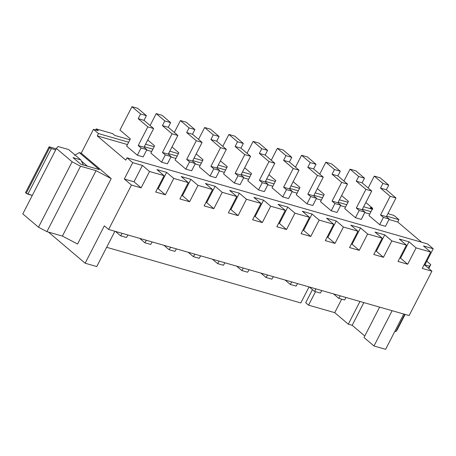 <?xml version="1.0" encoding="UTF-8"?>
<svg xmlns="http://www.w3.org/2000/svg" width="456" height="456" viewBox="0 0 456 456"><rect width="100%" height="100%" fill="white"/><g stroke="black" fill="none" stroke-linecap="round" stroke-linejoin="round"><path stroke-width="0.68" d="M126.648 146.137L130.37 138.892L119.951 130.046L131.961 106.681L137.775 108.346L131.961 106.681L140.59 114.006L146.405 115.676L137.775 108.346L146.405 115.676L140.59 114.006L138.191 118.68L144.005 120.344L146.405 115.676L144.005 120.344L138.191 118.68L147.824 126.865L153.643 128.529L144.005 120.344L153.643 128.529L147.824 126.865L138.219 145.555L144.033 147.225L153.643 128.529L144.033 147.225L138.219 145.555L141.075 147.978L146.889 149.648L144.033 147.225L146.889 149.648L141.075 147.978L137.353 155.222L141.075 147.978L138.219 145.555L147.824 126.865L138.191 118.68L140.59 114.006L131.961 106.681L119.951 130.046L130.37 138.892L126.648 146.137L137.353 155.222L126.648 146.137M143.167 156.892L146.889 149.648L143.167 156.892L137.353 155.222L143.167 156.892M126.472 237.49L120.652 235.826L115.476 231.431L120.652 235.826L122.157 233.341L120.652 235.826L126.472 237.49L127.976 235.011L126.472 237.49M150.879 153.079L154.601 145.834L147.744 140.009L154.601 145.834L150.879 153.079L161.584 162.165L165.306 154.926L171.12 156.59L168.27 154.168L177.874 135.472L168.235 127.292L170.641 122.618L162.011 115.288L156.197 113.624L162.011 115.288L170.641 122.618L164.821 120.948L170.641 122.618L168.235 127.292L162.421 125.622L168.235 127.292L177.874 135.472L172.06 133.807L177.874 135.472L168.27 154.168L162.45 152.498L168.27 154.168L171.12 156.59L165.306 154.926L161.584 162.165L150.879 153.079M150.087 125.508L156.197 113.624L164.821 120.948L162.421 125.622L172.06 133.807L162.45 152.498L165.306 154.926L162.45 152.498L172.06 133.807L162.421 125.622L164.821 120.948L156.197 113.624L150.087 125.508M167.398 163.835L171.12 156.59L167.398 163.835L161.584 162.165L167.398 163.835M150.702 244.433L144.888 242.769L139.713 238.374L144.888 242.769L146.393 240.289L144.888 242.769L150.702 244.433L152.207 241.954L150.702 244.433M175.115 160.022L178.837 152.777L171.975 146.952L178.837 152.777L175.115 160.022L185.814 169.113L189.536 161.869L195.356 163.533L192.5 161.11L202.105 142.414L192.472 134.235L194.872 129.561L186.242 122.231L180.428 120.566L186.242 122.231L194.872 129.561L189.058 127.897L194.872 129.561L192.472 134.235L186.652 132.565L192.472 134.235L202.105 142.414L196.291 140.75L202.105 142.414L192.5 161.11L186.686 159.446L192.5 161.11L195.356 163.533L189.536 161.869L185.814 169.113L175.115 160.022M174.317 132.451L180.428 120.566L189.058 127.897L186.652 132.565L196.291 140.75L186.686 159.446L189.536 161.869L186.686 159.446L196.291 140.75L186.652 132.565L189.058 127.897L180.428 120.566L174.317 132.451M191.634 170.778L195.356 163.533L191.634 170.778L185.814 169.113L191.634 170.778M174.933 251.376L169.119 249.711L163.943 245.317L169.119 249.711L170.624 247.232L169.119 249.711L174.933 251.376L176.438 248.896L174.933 251.376M199.346 166.964L203.068 159.725L196.205 153.9L203.068 159.725L199.346 166.964L210.051 176.056L213.773 168.811L219.587 170.476L216.731 168.053L226.341 149.363L216.703 141.178L219.102 136.504L210.472 129.179L204.658 127.509L210.472 129.179L219.102 136.504L213.288 134.839L219.102 136.504L216.703 141.178L210.889 139.513L216.703 141.178L226.341 149.363L220.522 147.693L226.341 149.363L216.731 168.053L210.917 166.389L216.731 168.053L219.587 170.476L213.773 168.811L210.051 176.056L199.346 166.964M198.548 139.399L204.658 127.509L213.288 134.839L210.889 139.513L220.522 147.693L210.917 166.389L213.773 168.811L210.917 166.389L220.522 147.693L210.889 139.513L213.288 134.839L204.658 127.509L198.548 139.399M215.865 177.72L219.587 170.476L215.865 177.72L210.051 176.056L215.865 177.72M199.169 258.324L193.35 256.654L188.174 252.259L193.35 256.654L194.855 254.174L193.35 256.654L199.169 258.324L200.674 255.839L199.169 258.324M223.577 173.913L227.299 166.668L220.442 160.843L227.299 166.668L223.577 173.913L234.281 182.998L238.003 175.754L243.817 177.424L240.967 174.996L250.572 156.305L240.933 148.12L243.339 143.446L234.709 136.122L228.889 134.457L234.709 136.122L243.339 143.446L237.519 141.782L243.339 143.446L240.933 148.12L235.119 146.456L240.933 148.12L250.572 156.305L244.758 154.635L250.572 156.305L240.967 174.996L235.148 173.331L240.967 174.996L243.817 177.424L238.003 175.754L234.281 182.998L223.577 173.913M222.784 146.342L228.889 134.457L237.519 141.782L235.119 146.456L244.758 154.635L235.148 173.331L238.003 175.754L235.148 173.331L244.758 154.635L235.119 146.456L237.519 141.782L228.889 134.457L222.784 146.342M240.095 184.663L243.817 177.424L240.095 184.663L234.281 182.998L240.095 184.663M223.4 265.267L217.586 263.596L212.41 259.202L217.586 263.596L219.091 261.117L217.586 263.596L223.4 265.267L224.905 262.787L223.4 265.267M247.813 180.855L251.535 173.611L244.672 167.785L251.535 173.611L247.813 180.855L258.512 189.941L262.234 182.696L268.054 184.366L265.198 181.944L274.803 163.248L265.17 155.063L267.569 150.394L258.94 143.064L253.126 141.4L258.94 143.064L267.569 150.394L261.755 148.724L267.569 150.394L265.17 155.063L259.35 153.398L265.17 155.063L274.803 163.248L268.989 161.584L274.803 163.248L265.198 181.944L259.384 180.274L265.198 181.944L268.054 184.366L262.234 182.696L258.512 189.941L247.813 180.855M247.015 153.284L253.126 141.4L261.755 148.724L259.35 153.398L268.989 161.584L259.384 180.274L262.234 182.696L259.384 180.274L268.989 161.584L259.35 153.398L261.755 148.724L253.126 141.4L247.015 153.284M264.332 191.611L268.054 184.366L264.332 191.611L258.512 189.941L264.332 191.611M247.631 272.209L241.817 270.545L236.641 266.15L241.817 270.545L243.322 268.06L241.817 270.545L247.631 272.209L249.136 269.73L247.631 272.209M272.044 187.798L275.766 180.553L268.903 174.728L275.766 180.553L272.044 187.798L282.748 196.884L286.471 189.645L292.285 191.309L289.429 188.887L299.039 170.191L289.4 162.011L291.8 157.337L283.17 150.007L277.356 148.343L283.17 150.007L291.8 157.337L285.986 155.667L291.8 157.337L289.4 162.011L283.586 160.341L289.4 162.011L299.039 170.191L293.219 168.526L299.039 170.191L289.429 188.887L283.615 187.216L289.429 188.887L292.285 191.309L286.471 189.645L282.748 196.884L272.044 187.798M271.246 160.227L277.356 148.343L285.986 155.667L283.586 160.341L293.219 168.526L283.615 187.216L286.471 189.645L283.615 187.216L293.219 168.526L283.586 160.341L285.986 155.667L277.356 148.343L271.246 160.227M288.562 198.554L292.285 191.309L288.562 198.554L282.748 196.884L288.562 198.554M271.867 279.152L266.047 277.487L260.872 273.093L266.047 277.487L267.552 275.008L266.047 277.487L271.867 279.152L273.372 276.672L271.867 279.152M296.275 194.74L299.997 187.496L293.14 181.67L299.997 187.496L296.275 194.74L306.979 203.832L310.701 196.587L316.515 198.252L313.665 195.829L323.27 177.133L313.631 168.954L316.036 164.28L307.407 156.95L301.587 155.285L307.407 156.95L316.036 164.28L310.217 162.615L316.036 164.28L313.631 168.954L307.817 167.284L313.631 168.954L323.27 177.133L317.456 175.469L323.27 177.133L313.665 195.829L307.846 194.165L313.665 195.829L316.515 198.252L310.701 196.587L306.979 203.832L296.275 194.74M295.482 167.17L301.587 155.285L310.217 162.615L307.817 167.284L317.456 175.469L307.846 194.165L310.701 196.587L307.846 194.165L317.456 175.469L307.817 167.284L310.217 162.615L301.587 155.285L295.482 167.17M312.793 205.496L316.515 198.252L312.793 205.496L306.979 203.832L312.793 205.496M296.098 286.094L290.284 284.43L285.103 280.035L290.284 284.43L291.789 281.95L290.284 284.43L296.098 286.094L297.603 283.615L296.098 286.094M320.505 201.683L324.233 194.444L317.37 188.619L324.233 194.444L320.505 201.683L331.21 210.775L334.932 203.53L340.752 205.194L337.896 202.772L347.5 184.081L337.867 175.896L340.267 171.222L331.637 163.898L325.823 162.228L331.637 163.898L340.267 171.222L334.453 169.558L340.267 171.222L337.867 175.896L332.048 174.232L337.867 175.896L347.5 184.081L341.687 182.411L347.5 184.081L337.896 202.772L332.082 201.107L337.896 202.772L340.752 205.194L334.932 203.53L331.21 210.775L320.505 201.683M319.713 174.118L325.823 162.228L334.453 169.558L332.048 174.232L341.687 182.411L332.082 201.107L334.932 203.53L332.082 201.107L341.687 182.411L332.048 174.232L334.453 169.558L325.823 162.228L319.713 174.118M337.03 212.439L340.752 205.194L337.03 212.439L331.21 210.775L337.03 212.439M320.329 293.043L314.515 291.373L309.339 286.978L314.515 291.373L316.019 288.893L314.515 291.373L320.329 293.043L321.833 290.557L320.329 293.043M344.742 208.631L348.464 201.387L341.601 195.561L348.464 201.387L344.742 208.631L355.446 217.717L359.168 210.472L364.982 212.137L362.127 209.714L371.737 191.024L362.098 182.839L364.498 178.165L355.868 170.84L350.054 169.176L355.868 170.84L364.498 178.165L358.684 176.5L364.498 178.165L362.098 182.839L356.284 181.174L362.098 182.839L371.737 191.024L365.917 189.354L371.737 191.024L362.127 209.714L356.313 208.05L362.127 209.714L364.982 212.137L359.168 210.472L355.446 217.717L344.742 208.631M343.944 181.06L350.054 169.176L358.684 176.5L356.284 181.174L365.917 189.354L356.313 208.05L359.168 210.472L356.313 208.05L365.917 189.354L356.284 181.174L358.684 176.5L350.054 169.176L343.944 181.06M361.26 219.382L364.982 212.137L361.26 219.382L355.446 217.717L361.26 219.382M344.565 299.985L338.745 298.315L333.57 293.92L338.745 298.315L340.25 295.836L338.745 298.315L344.565 299.985L346.07 297.506L344.565 299.985M368.972 215.574L372.695 208.329L365.837 202.504L372.695 208.329L368.972 215.574L379.677 224.66L383.399 217.415L389.213 219.085L386.363 216.663L395.968 197.967L386.329 189.781L388.734 185.113L380.104 177.783L374.285 176.119L380.104 177.783L388.734 185.113L382.915 183.443L388.734 185.113L386.329 189.781L380.515 188.117L386.329 189.781L395.968 197.967L390.154 196.302L395.968 197.967L386.363 216.663L380.543 214.993L386.363 216.663L389.213 219.085L383.399 217.415L379.677 224.66L368.972 215.574M368.18 188.003L374.285 176.119L382.915 183.443L380.515 188.117L390.154 196.302L380.543 214.993L383.399 217.415L380.543 214.993L390.154 196.302L380.515 188.117L382.915 183.443L374.285 176.119L368.18 188.003M385.491 226.33L389.213 219.085L385.491 226.33L379.677 224.66L385.491 226.33M300.817 302.944L106.653 247.306L300.817 302.944L309.06 286.898L300.817 302.944M96.763 266.549L85.135 263.22L48.473 232.093L85.135 263.22L104.35 225.834L108.631 229.465L131.448 185.068L124.311 179.008L132.719 162.655L142.409 165.431L149.545 171.49L164.086 175.657L156.95 169.598L166.639 172.374L173.776 178.433L188.317 182.6L181.18 176.54L190.876 179.322L198.012 185.375L212.547 189.542L205.417 183.483L215.107 186.265L222.243 192.324L236.784 196.49L229.647 190.431L239.337 193.207L246.474 199.266L261.014 203.433L253.878 197.374L263.574 200.15L270.71 206.209L285.245 210.376L278.114 204.316L287.804 207.092L294.941 213.151L309.481 217.318L302.345 211.259L312.035 214.041L319.171 220.094L333.712 224.261L326.576 218.202L336.272 220.983L343.408 227.042L357.943 231.209L350.806 225.15L360.502 227.926L367.639 233.985L382.179 238.152L375.043 232.093L384.733 234.868L391.869 240.928L406.41 245.094L399.274 239.035L408.969 241.811L416.1 247.87L430.641 252.037L423.504 245.978L433.2 248.754L427.494 243.909L127.007 157.81L132.719 162.655L127.007 157.81L125.805 160.141L97.265 135.911L125.805 160.141L127.007 157.81L427.494 243.909L433.2 248.754L424.792 265.113L431.929 271.172L422.239 268.396L430.641 252.037L416.1 247.87L407.698 264.229L398.002 261.453L406.41 245.094L391.869 240.928L383.462 257.287L373.772 254.505L382.179 238.152L367.639 233.985L359.231 250.338L349.541 247.562L357.943 231.209L343.408 227.042L335 243.396L325.305 240.62L333.712 224.261L319.171 220.094L310.764 236.453L301.074 233.677L309.481 217.318L294.941 213.151L286.533 229.51L276.843 226.735L285.245 210.376L270.71 206.209L262.303 222.568L252.607 219.786L261.014 203.433L246.474 199.266L238.066 215.62L228.376 212.844L236.784 196.49L222.243 192.324L213.835 208.677L204.145 205.901L212.547 189.542L198.012 185.375L189.605 201.734L179.909 198.958L188.317 182.6L173.776 178.433L165.368 194.792L155.678 192.016L164.086 175.657L149.545 171.49L141.138 187.849L131.448 185.068L108.631 229.465L409.112 315.569L431.929 271.172L409.112 315.569L108.631 229.465L104.35 225.834L85.135 263.22L96.763 266.549L114.901 231.266L96.763 266.549M112.655 133.625L96.176 128.905L98.319 130.724L93.474 129.333L98.467 133.574L128.66 142.226L98.467 133.574L93.474 129.333L81.225 153.165L79.281 152.612L99.265 169.575L80.849 164.297L73 157.633L80.752 159.856L68.622 149.557L57.958 146.501L56.424 148.468L72.122 161.8L80.535 166.218L96.045 170.658L111.19 178.609L81.225 153.165L111.19 178.609L77.566 244.04L62.421 236.088L96.045 170.658L80.535 166.218L46.911 231.642L62.421 236.088L46.911 231.642L38.498 227.225L22.8 213.898L38.498 227.225L72.122 161.8L56.424 148.468L22.8 213.898L56.424 148.468L57.958 146.501L68.622 149.557L80.752 159.856L83.494 165.055L80.752 159.856L73 157.633L80.849 164.297L99.265 169.575L79.281 152.612L74.573 155.285L79.281 152.612L81.225 153.165L93.474 129.333L98.319 130.724L96.176 128.905L112.655 133.625L114.798 135.443L112.655 133.625M144.301 146.707L152.891 149.169L144.301 146.707M168.532 153.649L177.122 156.112L168.532 153.649M192.768 160.592L201.358 163.054L192.768 160.592M216.999 167.54L225.589 169.997L216.999 167.54M241.23 174.483L249.82 176.945L241.23 174.483M265.46 181.425L274.05 183.888L265.46 181.425M289.697 188.368L298.287 190.83L289.697 188.368M313.927 195.31L322.517 197.773L313.927 195.31M338.158 202.259L346.748 204.715L338.158 202.259M362.395 209.201L370.984 211.664L362.395 209.201M386.625 216.144L398.949 219.678L393.955 215.437L389.11 214.046L388.13 213.214L389.11 214.046L393.955 215.437L398.949 219.678L397.752 222.015L388.996 219.507L397.752 222.015L421.526 242.199L397.752 222.015L398.949 219.678L386.625 216.144M372.358 208.044L370.489 207.508L372.632 209.327L370.489 207.508L372.358 208.044M372.244 209.213L363.654 206.75L372.244 209.213M348.008 202.27L339.418 199.808L348.008 202.27M323.777 195.328L315.187 192.865L323.777 195.328M299.546 188.379L290.956 185.923L299.546 188.379M275.31 181.437L266.72 178.974L275.31 181.437M251.079 174.494L242.489 172.032L251.079 174.494M226.849 167.551L218.259 165.089L226.849 167.551M202.612 160.609L194.022 158.146L202.612 160.609M178.381 153.661L169.792 151.204L178.381 153.661M154.151 146.718L145.561 144.256L154.151 146.718M129.914 139.775L114.798 135.443L129.914 139.775M369.953 208.557L370.489 207.508L369.953 208.557M95.64 129.954L96.176 128.905L95.64 129.954M385.616 349.319L373.983 345.99L363.996 337.503L379.614 307.116L363.996 337.503L373.983 345.99L392.12 310.701L373.983 345.99L385.616 349.319L403.754 314.03L385.616 349.319M364.777 335.986L352.174 325.288L348.298 324.176L334.738 312.668L308.57 305.167L305.714 302.744L308.57 305.167L334.738 312.668L341.681 299.159L334.738 312.668L348.298 324.176L359.961 301.484L348.298 324.176L352.174 325.288L363.837 302.596L352.174 325.288L364.777 335.986M369.782 214.001L364.766 212.559L369.782 214.001M345.551 207.052L340.535 205.616L345.551 207.052M321.315 200.11L316.299 198.673L321.315 200.11M297.084 193.167L292.068 191.731L297.084 193.167M272.853 186.225L267.837 184.788L272.853 186.225M248.617 179.282L243.601 177.84L248.617 179.282M224.386 172.334L219.37 170.897L224.386 172.334M200.155 165.391L195.139 163.955L200.155 165.391M175.925 158.449L170.903 157.012L175.925 158.449M151.688 151.506L146.672 150.07L151.688 151.506M127.458 144.563L97.265 135.911L98.467 133.574L97.265 135.911L127.458 144.563M424.906 264.896L429.484 266.207L430.766 264.565L426.805 261.202L430.766 264.565L428.754 268.476L430.766 264.565L429.484 266.207L424.906 264.896M397.142 329.99L395.859 331.632L394.856 331.347L395.859 331.632L404.757 314.321L395.859 331.632L397.142 329.99L405.139 314.429L397.142 329.99M428.452 268.219L429.484 266.207L428.452 268.219M315.512 291.658L308.57 305.167L315.512 291.658M111.19 178.609L96.045 170.658L62.421 236.088L77.566 244.04L111.19 178.609M80.535 166.218L72.122 161.8L38.498 227.225L46.911 231.642L80.535 166.218M87.404 166.178L81.396 161.071L87.404 166.178M433.2 248.754L423.504 245.978L430.641 252.037L422.239 268.396L431.929 271.172L424.792 265.113L433.2 248.754M424.034 264.896L424.792 265.113L424.034 264.896M416.1 247.87L408.969 241.811L400.562 258.17L407.698 264.229L416.1 247.87M408.969 241.811L399.274 239.035L406.41 245.094L398.002 261.453L407.698 264.229L400.562 258.17L408.969 241.811M399.804 257.953L400.562 258.17L399.804 257.953M391.869 240.928L384.733 234.868L376.331 251.227L383.462 257.287L391.869 240.928M384.733 234.868L375.043 232.093L382.179 238.152L373.772 254.505L383.462 257.287L376.331 251.227L384.733 234.868M375.567 251.011L376.331 251.227L375.567 251.011M367.639 233.985L360.502 227.926L352.095 244.285L359.231 250.338L367.639 233.985M360.502 227.926L350.806 225.15L357.943 231.209L349.541 247.562L359.231 250.338L352.095 244.285L360.502 227.926M351.337 244.063L352.095 244.285L351.337 244.063M343.408 227.042L336.272 220.983L327.864 237.337L335 243.396L343.408 227.042M336.272 220.983L326.576 218.202L333.712 224.261L325.305 240.62L335 243.396L327.864 237.337L336.272 220.983M327.106 237.12L327.864 237.337L327.106 237.12M319.171 220.094L312.035 214.041L303.633 230.394L310.764 236.453L319.171 220.094M312.035 214.041L302.345 211.259L309.481 217.318L301.074 233.677L310.764 236.453L303.633 230.394L312.035 214.041M302.869 230.177L303.633 230.394L302.869 230.177M294.941 213.151L287.804 207.092L279.397 223.451L286.533 229.51L294.941 213.151M287.804 207.092L278.114 204.316L285.245 210.376L276.843 226.735L286.533 229.51L279.397 223.451L287.804 207.092M278.639 223.235L279.397 223.451L278.639 223.235M270.71 206.209L263.574 200.15L255.166 216.509L262.303 222.568L270.71 206.209M263.574 200.15L253.878 197.374L261.014 203.433L252.607 219.786L262.303 222.568L255.166 216.509L263.574 200.15M254.408 216.292L255.166 216.509L254.408 216.292M246.474 199.266L239.337 193.207L230.935 209.566L238.066 215.62L246.474 199.266M239.337 193.207L229.647 190.431L236.784 196.49L228.376 212.844L238.066 215.62L230.935 209.566L239.337 193.207M230.172 209.344L230.935 209.566L230.172 209.344M222.243 192.324L215.107 186.265L206.699 202.618L213.835 208.677L222.243 192.324M215.107 186.265L205.417 183.483L212.547 189.542L204.145 205.901L213.835 208.677L206.699 202.618L215.107 186.265M205.941 202.401L206.699 202.618L205.941 202.401M198.012 185.375L190.876 179.322L182.468 195.675L189.605 201.734L198.012 185.375M190.876 179.322L181.18 176.54L188.317 182.6L179.909 198.958L189.605 201.734L182.468 195.675L190.876 179.322M181.71 195.459L182.468 195.675L181.71 195.459M173.776 178.433L166.639 172.374L158.238 188.733L165.368 194.792L173.776 178.433M166.639 172.374L156.95 169.598L164.086 175.657L155.678 192.016L165.368 194.792L158.238 188.733L166.639 172.374M157.474 188.516L158.238 188.733L157.474 188.516M149.545 171.49L142.409 165.431L134.001 181.79L141.138 187.849L149.545 171.49M142.409 165.431L132.719 162.655L124.311 179.008L134.001 181.79L142.409 165.431M141.138 187.849L134.001 181.79L124.311 179.008L131.448 185.068L141.138 187.849M312.457 289.628L305.714 302.744L312.457 289.628M55.7 149.876L51.311 148.616L27.896 194.182L32.285 195.442L26.214 193.298L49.63 147.733L48.917 147.128L25.496 192.694L26.214 193.298L25.496 192.694L48.917 147.128L51.311 148.616L55.7 149.876M49.168 146.798L56.242 148.827L49.168 146.798L48.917 147.128L49.168 146.798M26.214 193.298L27.896 194.182L51.311 148.616L49.63 147.733L26.214 193.298"/></g></svg>
